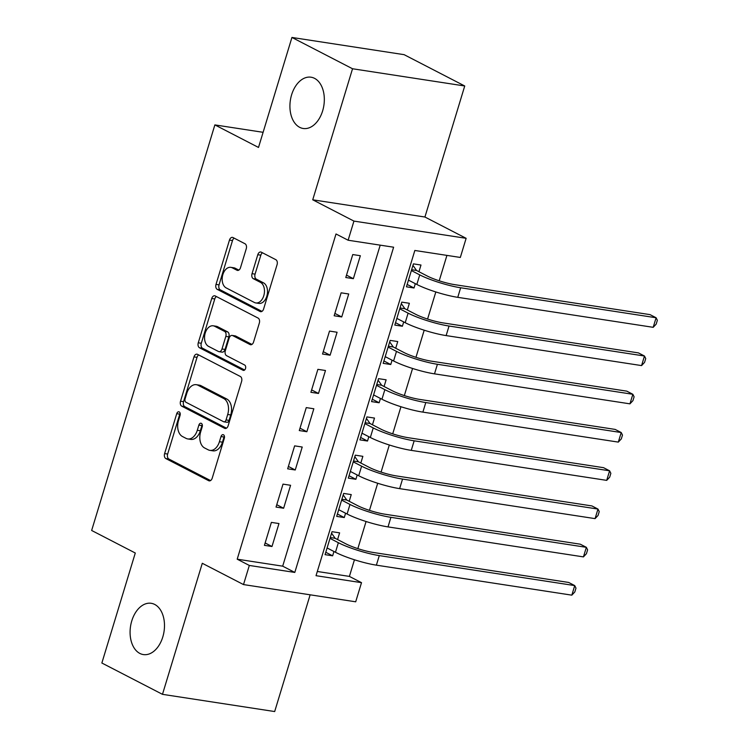 <?xml version="1.0" encoding="UTF-8"?>
<svg xmlns="http://www.w3.org/2000/svg" width="749" height="749" viewBox="0 0 749 749"><rect width="100%" height="100%" fill="white"/><g stroke="black" fill="none" stroke-linecap="round" stroke-linejoin="round"><path stroke-width="1.12" d="M179.198 411.913A2.781 1.816 -81.3 0 0 178.824 411.791A2.781 1.816 -81.3 0 0 176.736 413.682L164.611 453.585A3.979 2.603 -81.3 0 0 165.847 458.575L208.681 480.699A3.979 2.603 -81.3 0 0 209.224 480.877A3.979 2.603 -81.3 0 0 212.21 478.18L224.326 438.268A2.781 1.816 -81.3 0 0 223.464 434.785A2.781 1.816 -81.3 0 0 223.09 434.663A2.781 1.816 -81.3 0 0 221.002 436.555L219.429 441.713A12.733 8.314 -81.3 0 1 209.879 450.364A12.733 8.314 -81.3 0 1 208.166 449.803L204.589 447.958A12.733 8.314 -81.3 0 1 200.629 432.004L202.202 426.836A2.781 1.816 -81.3 0 0 201.331 423.354A2.781 1.816 -81.3 0 0 200.957 423.222A2.781 1.816 -81.3 0 0 198.869 425.114L197.296 430.282A12.733 8.314 -81.3 0 1 187.756 438.933A12.733 8.314 -81.3 0 1 186.033 438.362L182.466 436.517A12.733 8.314 -81.3 0 1 178.496 420.573L180.069 415.405A2.781 1.816 -81.3 0 0 179.198 411.913M180.144 413.298A2.781 1.816 -81.3 0 0 179.769 414.15L167.645 454.053A3.979 2.603 -81.3 0 0 168.881 459.034L210.553 480.568M224.41 436.161A2.781 1.816 -81.3 0 0 224.026 437.013L222.462 442.182L219.429 441.713M202.277 424.73A2.781 1.816 -81.3 0 0 201.902 425.582L200.329 430.75L197.296 430.282M299.684 127.33A25.934 16.946 -81.3 0 0 303.186 128.482A25.934 16.946 -81.3 0 0 323.353 108.174A25.934 16.946 -81.3 0 0 314.561 78.355A25.934 16.946 -81.3 0 0 311.06 77.213A25.934 16.946 -81.3 0 0 290.893 97.52A25.934 16.946 -81.3 0 0 299.684 127.33M139.848 653.428A25.934 16.946 -81.3 0 0 143.349 654.57A25.934 16.946 -81.3 0 0 163.516 634.263A25.934 16.946 -81.3 0 0 154.725 604.452A25.934 16.946 -81.3 0 0 151.214 603.301A25.934 16.946 -81.3 0 0 131.056 623.608A25.934 16.946 -81.3 0 0 139.848 653.428M246.252 248.752A3.979 2.603 -81.3 0 0 245.017 243.762L233.005 237.555A3.979 2.603 -81.3 0 0 232.462 237.377A3.979 2.603 -81.3 0 0 229.475 240.083L216.012 284.395A3.979 2.603 -81.3 0 0 217.257 289.386L260.09 311.509A3.979 2.603 -81.3 0 0 260.624 311.687A3.979 2.603 -81.3 0 0 263.611 308.991L277.074 264.669A3.979 2.603 -81.3 0 0 275.838 259.688L261.317 252.188A3.979 2.603 -81.3 0 0 260.783 252.01A3.979 2.603 -81.3 0 0 257.796 254.716L252.038 273.675A3.979 2.603 -81.3 0 0 253.274 278.665L260.474 282.382A10.645 6.956 -81.3 0 1 264.079 294.61A10.645 6.956 -81.3 0 1 255.802 302.942A10.645 6.956 -81.3 0 1 254.37 302.474L226.17 287.906A10.645 6.956 -81.3 0 1 222.565 275.679A10.645 6.956 -81.3 0 1 230.832 267.346A10.645 6.956 -81.3 0 1 232.274 267.814L236.974 270.239A3.979 2.603 -81.3 0 0 237.508 270.417A3.979 2.603 -81.3 0 0 240.495 267.711L246.252 248.752M348.126 240.232L353.94 221.095L466.14 238.313L460.326 257.45L414.843 250.466L316.031 575.691L361.514 582.666L355.7 601.803L243.509 584.576L249.323 565.448L294.806 572.433L393.618 247.207L348.126 240.232L336.001 233.969L237.199 559.185L249.323 565.448M243.509 584.576L202.296 563.285L162.477 694.332L101.864 663.015L135.288 553.015L91.65 530.47L214.869 124.905L258.508 147.45L291.932 37.45L352.536 68.758L312.726 199.805L353.94 221.095M197.511 354.352A3.979 2.603 -81.3 0 0 196.978 354.174A3.979 2.603 -81.3 0 0 193.991 356.88L180.528 401.192A3.979 2.603 -81.3 0 0 181.764 406.183L224.606 428.316A3.979 2.603 -81.3 0 0 225.14 428.484A3.979 2.603 -81.3 0 0 228.127 425.788L241.59 381.466A3.979 2.603 -81.3 0 0 240.345 376.485L197.511 354.352M198.27 342.799L211.733 298.486A3.979 2.603 -81.3 0 1 214.72 295.78A3.979 2.603 -81.3 0 1 215.253 295.958L258.096 318.082A3.979 2.603 -81.3 0 1 259.332 323.072L253.565 342.04A3.979 2.603 -81.3 0 1 250.587 344.737A3.979 2.603 -81.3 0 1 250.044 344.559L232.677 335.589A3.979 2.603 -81.3 0 0 232.134 335.412A3.979 2.603 -81.3 0 0 229.157 338.117L225.337 350.691A3.979 2.603 -81.3 0 0 226.573 355.681L244.661 365.025A2.781 1.816 -81.3 0 1 245.597 368.227A2.781 1.816 -81.3 0 1 243.434 370.409A2.781 1.816 -81.3 0 1 243.06 370.278L199.515 347.779A3.979 2.603 -81.3 0 1 198.27 342.799L201.303 343.267L214.766 298.945L211.733 298.486M291.932 37.45L404.123 54.668L464.736 85.985L352.536 68.758M162.477 694.332L274.677 711.55L310.142 594.809M415.321 283.674L414.01 287.991L407.156 284.442M418.953 271.728L420.985 265.034L413.411 263.863L406.435 286.82L414.01 287.991M403.702 321.93L402.391 326.246L395.528 322.707M407.325 309.983L409.366 303.289L401.782 302.128L394.807 325.085L402.391 326.246M392.073 360.194L390.763 364.51L383.909 360.962M395.706 348.248L397.738 341.553L390.154 340.392L383.179 363.349L390.763 364.51M380.455 398.449L379.144 402.765L372.281 399.226M384.078 386.512L386.119 379.809L378.535 378.648L371.56 401.604L379.144 402.765M368.826 436.714L367.516 441.03L360.653 437.491M372.459 424.767L374.491 418.073L366.907 416.912L359.932 439.869L367.516 441.03M357.198 474.978L355.887 479.294L349.034 475.746M360.831 463.032L362.862 456.338L355.288 455.167L348.313 478.124L355.887 479.294M345.579 513.234L344.268 517.55L337.406 514.011M349.203 501.296L351.244 494.593L343.66 493.432L336.685 516.389L344.268 517.55M271.391 522.39L264.416 545.347L271.99 546.508L278.965 523.551L271.391 522.39M283.01 484.126L276.035 507.082L283.618 508.243L290.593 485.286L283.01 484.126M294.638 445.861L287.663 468.818L295.246 469.988L302.221 447.031L294.638 445.861M306.257 407.606L299.282 430.563L306.865 431.724L313.84 408.767L306.257 407.606M317.885 369.341L310.91 392.298L318.494 393.459L325.469 370.502L317.885 369.341M329.513 331.077L322.538 354.034L330.112 355.204L337.087 332.247L329.513 331.077M341.132 292.822L334.157 315.778L341.741 316.939L348.716 293.983L341.132 292.822M237.199 559.185L282.682 566.169L380.211 245.157M353.369 278.675L360.344 255.718L352.76 254.557L345.785 277.514L353.369 278.675L346.506 275.136M317.304 571.478L349.399 576.402L354.446 559.775M357.835 548.624L366.074 521.51M369.463 510.359L377.693 483.255M381.082 472.104L389.321 444.99M392.71 433.84L400.949 406.726M404.338 395.584L412.568 368.471M415.957 357.32L424.196 330.206M427.585 319.055L435.824 291.941M439.204 280.8L446.928 255.39M337.584 539.552L339.615 532.857L332.032 531.696L325.057 554.653L332.64 555.814L333.951 551.498M263.105 132.311L214.869 124.905M312.726 199.805L424.926 217.023L464.736 85.985M424.926 217.023L466.14 238.313M349.399 576.402L361.514 582.666M282.682 566.169L294.806 572.433M332.64 555.814L325.787 552.275M271.99 546.508L265.137 542.959M283.618 508.243L276.756 504.704M295.246 469.988L288.384 466.44M306.865 431.724L300.012 428.185M318.494 393.459L311.631 389.92M330.112 355.204L323.259 351.656M341.741 316.939L334.887 313.4M187.756 438.933L190.78 439.391A12.733 8.314 -81.3 0 0 200.329 430.75M209.879 450.364L212.913 450.832A12.733 8.314 -81.3 0 0 222.462 442.182M198.672 354.951A3.979 2.603 -81.3 0 0 197.024 357.348L183.561 401.661A3.979 2.603 -81.3 0 0 184.797 406.651L226.479 428.175M185.115 398.786A2.781 1.816 -81.3 0 0 185.986 402.279L223.586 421.706A2.781 1.816 -81.3 0 0 223.96 421.827A2.781 1.816 -81.3 0 0 226.048 419.936L227.705 414.487A12.733 8.314 -81.3 0 0 223.736 398.534L198.036 385.258A12.733 8.314 -81.3 0 0 196.313 384.696A12.733 8.314 -81.3 0 0 186.773 393.337L185.115 398.786M226.619 422.164A2.781 1.816 -81.3 0 0 226.994 422.286A2.781 1.816 -81.3 0 0 229.082 420.395L226.048 419.936M196.313 384.696L199.346 385.155A12.733 8.314 -81.3 0 1 201.069 385.726L226.769 399.002A12.733 8.314 -81.3 0 1 230.729 414.955L229.082 420.395M216.414 296.557A3.979 2.603 -81.3 0 0 214.766 298.945M251.917 344.428L235.71 336.048A3.979 2.603 -81.3 0 0 235.167 335.88L232.134 335.412M244.633 369.987L202.539 348.248L199.515 347.779M214.645 326.274A10.645 6.956 -81.3 0 0 213.212 325.806A10.645 6.956 -81.3 0 0 204.936 334.138A10.645 6.956 -81.3 0 0 208.54 346.366L218.483 351.496A3.979 2.603 -81.3 0 0 219.017 351.674A3.979 2.603 -81.3 0 0 222.004 348.978L225.823 336.395A3.979 2.603 -81.3 0 0 224.588 331.404L214.645 326.274L217.678 326.742A10.645 6.956 -81.3 0 0 216.246 326.264L213.212 325.806M219.017 351.674L222.05 352.142A3.979 2.603 -81.3 0 0 225.037 349.437L222.004 348.978M217.678 326.742L227.621 331.873A3.979 2.603 -81.3 0 1 228.857 336.853L225.037 349.437M201.303 343.267A3.979 2.603 -81.3 0 0 202.539 348.248M230.832 267.346L233.866 267.805A10.645 6.956 -81.3 0 1 235.308 268.282L238.847 270.108M255.802 302.942L258.836 303.411A10.645 6.956 -81.3 0 0 267.112 295.078A10.645 6.956 -81.3 0 0 263.508 282.85L260.474 282.382M262.478 252.787A3.979 2.603 -81.3 0 0 260.83 255.175L255.072 274.143A3.979 2.603 -81.3 0 0 256.308 279.124L263.508 282.85M234.156 238.154A3.979 2.603 -81.3 0 0 232.508 240.551L219.045 284.863A3.979 2.603 -81.3 0 0 220.29 289.844L261.963 311.378M331.582 533.194L335.14 538.297L345.944 543.877A20.26 3.296 16.9 0 0 373.227 552.462L568.669 582.45L574.726 585.587L379.294 555.599A30.391 4.943 -163.1 0 1 338.361 542.707L330 538.391M327.781 548.305L326.957 548.39M571.824 595.155L574.726 585.587L575.981 588.124L574.82 591.944L571.824 595.155L376.382 565.158A30.391 4.943 -163.1 0 1 335.458 552.275L327.098 547.959M335.14 538.297L330.262 537.539M343.201 494.93L346.768 500.032L357.573 505.612A20.26 3.296 16.9 0 0 384.855 514.198L580.288 544.195L586.355 547.322L390.912 517.334A30.391 4.943 -163.1 0 1 349.989 504.451L341.628 500.126M339.409 510.05L338.585 510.135M583.443 556.891L586.355 547.322L587.6 549.86L586.439 553.689L583.443 556.891L388.01 526.903A30.391 4.943 -163.1 0 1 347.087 514.011L338.717 509.695M346.768 500.032L341.881 499.283M354.829 456.675L358.387 461.768L369.191 467.348A20.26 3.296 16.9 0 0 396.483 475.943L591.916 505.931L597.974 509.067L402.541 479.07A30.391 4.943 -163.1 0 1 361.617 466.187L353.247 461.871M351.028 471.786L350.214 471.87M595.071 518.626L597.974 509.067L599.228 511.595L598.067 515.424L595.071 518.626L399.638 488.638A30.391 4.943 -163.1 0 1 358.705 475.755L350.345 471.43M358.387 461.768L353.509 461.019M366.458 418.41L370.015 423.513L380.82 429.093A20.26 3.296 16.9 0 0 408.102 437.678L603.544 467.676L609.602 470.803L414.169 440.815A30.391 4.943 -163.1 0 1 373.236 427.932L364.875 423.606M362.656 433.531L361.833 433.605M606.699 480.371L609.602 470.803L610.856 473.34L609.695 477.16L606.699 480.371L411.257 450.374A30.391 4.943 -163.1 0 1 370.334 437.491L361.973 433.175M370.015 423.513L365.128 422.764M378.076 380.146L381.644 385.248L392.448 390.828A20.26 3.296 16.9 0 0 419.73 399.423L615.163 429.411L621.23 432.538L425.788 402.55A30.391 4.943 -163.1 0 1 384.864 389.667L376.504 385.342M374.275 395.266L373.461 395.35M618.318 442.107L621.23 432.538L622.475 435.075L621.314 438.905L618.318 442.107L422.885 412.119A30.391 4.943 -163.1 0 1 381.953 399.236L373.592 394.91M381.644 385.248L376.756 384.499M389.705 341.89L393.262 346.984L404.067 352.564A20.26 3.296 16.9 0 0 431.349 361.158L626.791 391.147L632.849 394.283L437.416 364.286A30.391 4.943 -163.1 0 1 396.493 351.403L388.122 347.087M385.904 357.001L385.089 357.086M629.946 403.842L632.849 394.283L634.103 396.82L632.942 400.64L629.946 403.842L434.504 373.854A30.391 4.943 -163.1 0 1 393.581 360.971L385.22 356.646M393.262 346.984L388.385 346.235M401.324 303.626L404.891 308.728L415.695 314.308A20.26 3.296 16.9 0 0 442.977 322.894L638.41 352.891L644.477 356.018L449.035 326.03A30.391 4.943 -163.1 0 1 408.111 313.148L399.751 308.822M397.532 318.746L396.708 318.821M641.565 365.587L644.477 356.018L645.732 358.556L644.561 362.385L641.565 365.587L446.132 335.589A30.391 4.943 -163.1 0 1 405.209 322.707L396.839 318.391M404.891 308.728L400.003 307.979M412.952 265.361L416.519 270.464L427.314 276.044A20.26 3.296 16.9 0 0 454.606 284.639L650.038 314.627L656.096 317.754L460.663 287.766A30.391 4.943 -163.1 0 1 419.74 274.883L411.37 270.558M409.151 280.482L408.336 280.566M653.194 327.322L656.096 317.754L657.35 320.291L656.19 324.12L653.194 327.322L457.761 297.334A30.391 4.943 -163.1 0 1 416.828 284.451L408.467 280.126M416.519 270.464L411.632 269.715M179.769 414.15L176.736 413.682M224.026 437.013L221.002 436.555M201.902 425.582L198.869 425.114M209.786 480.867L208.681 480.699M168.881 459.034L165.847 458.575M167.645 454.053L164.611 453.585M225.702 428.484L224.606 428.316M184.797 406.651L181.764 406.183M183.561 401.661L180.528 401.192M197.024 357.348L193.991 356.88M230.729 414.955L227.705 414.487M226.769 399.002L223.736 398.534M201.069 385.726L198.036 385.258M251.149 344.727L250.044 344.559M235.71 336.048L232.677 335.589M243.828 370.399L243.06 370.278M228.857 336.853L225.823 336.395M227.621 331.873L224.588 331.404M238.079 270.408L236.974 270.239M235.308 268.282L232.274 267.814M256.308 279.124L253.274 278.665M255.072 274.143L252.038 273.675M260.83 255.175L257.796 254.716M261.195 311.678L260.09 311.509M220.29 289.844L217.257 289.386M219.045 284.863L216.012 284.395M232.508 240.551L229.475 240.083M335.458 552.275L338.361 542.707M376.382 565.158L379.294 555.599M347.087 514.011L349.989 504.451M388.01 526.903L390.912 517.334M358.705 475.755L361.617 466.187M399.638 488.638L402.541 479.07M370.334 437.491L373.236 427.932M411.257 450.374L414.169 440.815M381.953 399.236L384.864 389.667M422.885 412.119L425.788 402.55M393.581 360.971L396.493 351.403M434.504 373.854L437.416 364.286M405.209 322.707L408.111 313.148M446.132 335.589L449.035 326.03M416.828 284.451L419.74 274.883M457.761 297.334L460.663 287.766M226.994 422.286L223.96 421.827"/></g></svg>
